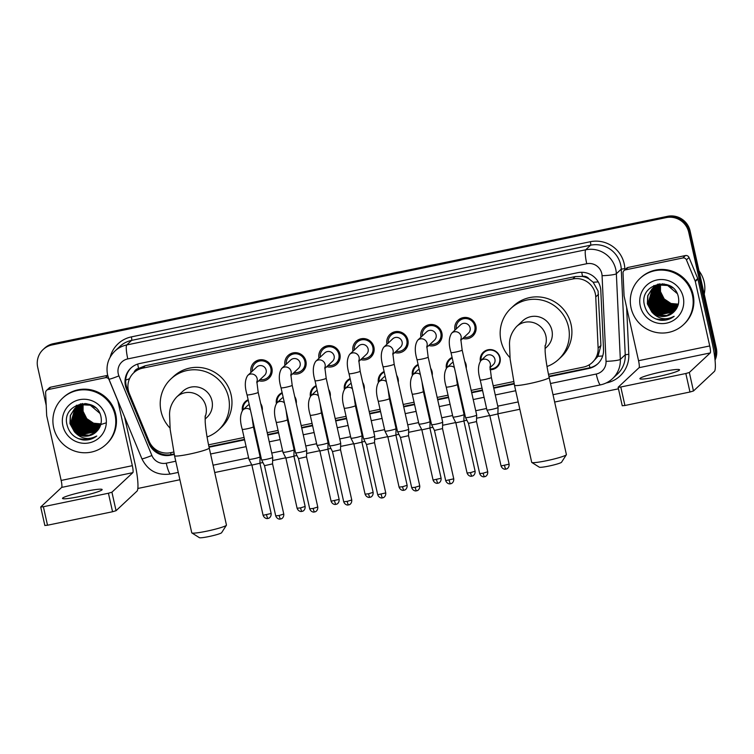 <?xml version="1.0" encoding="UTF-8"?>
<svg xmlns="http://www.w3.org/2000/svg" width="754" height="754" viewBox="0 0 754 754"><rect width="100%" height="100%" fill="white"/><g stroke="black" fill="none" stroke-linecap="round" stroke-linejoin="round"><path stroke-width="1.13" d="M260.705 403.579A10.16 9.981 46.9 0 1 262.269 410.572M294.701 396.529A10.16 9.981 46.9 0 1 296.265 403.522M328.697 389.479A10.16 9.981 46.9 0 1 330.252 396.472M362.683 382.438A10.16 9.981 46.9 0 1 364.248 389.422M396.679 375.388A10.16 9.981 46.9 0 1 398.244 382.382M430.675 368.338A10.16 9.981 46.9 0 1 432.24 375.332M464.671 361.289A10.16 9.981 46.9 0 1 466.226 368.282M480.345 361.147A10.16 9.981 46.9 0 1 493.182 350.054A10.16 9.981 46.9 0 1 490.091 369.705M271.176 375.115A10.801 10.613 46.9 0 1 269.989 375.501M250.988 372.41A10.801 10.613 46.9 0 1 264.588 360.233A10.801 10.613 46.9 0 1 268.848 378.32A10.801 10.613 46.9 0 1 258.792 380.751M305.172 368.075A10.801 10.613 46.9 0 1 303.985 368.452M284.984 365.36A10.801 10.613 46.9 0 1 298.575 353.183A10.801 10.613 46.9 0 1 302.844 371.279A10.801 10.613 46.9 0 1 292.788 373.711M339.168 361.025A10.801 10.613 46.9 0 1 337.981 361.402M318.98 358.31A10.801 10.613 46.9 0 1 332.571 346.133A10.801 10.613 46.9 0 1 336.84 364.229A10.801 10.613 46.9 0 1 326.774 366.661M373.164 353.975A10.801 10.613 46.9 0 1 371.976 354.352M352.966 351.26A10.801 10.613 46.9 0 1 366.567 339.083A10.801 10.613 46.9 0 1 370.827 357.179A10.801 10.613 46.9 0 1 360.77 359.611M407.151 346.925A10.801 10.613 46.9 0 1 405.963 347.302M386.962 344.21A10.801 10.613 46.9 0 1 400.562 332.033A10.801 10.613 46.9 0 1 404.823 350.129A10.801 10.613 46.9 0 1 394.766 352.561M441.147 339.875A10.801 10.613 46.9 0 1 439.959 340.261M420.958 337.161A10.801 10.613 46.9 0 1 434.549 324.983A10.801 10.613 46.9 0 1 438.819 343.079A10.801 10.613 46.9 0 1 428.762 345.511M475.143 332.825A10.801 10.613 46.9 0 1 473.955 333.211M454.954 330.12A10.801 10.613 46.9 0 1 468.545 317.943A10.801 10.613 46.9 0 1 472.815 336.03A10.801 10.613 46.9 0 1 462.749 338.461M548.478 374.342L583.408 367.104A19.038 18.709 -133.1 0 0 592.276 362.514L597.997 356.293L600.919 345.445L598.092 291.063L593.162 282.232L589.044 278.952A6.343 6.239 -133.1 0 0 582.559 276.36A19.038 3.035 -101.7 0 1 581.72 272.288M592.276 362.514A19.038 18.709 -133.1 0 0 598.12 348.056L595.745 296.925A19.038 18.709 -133.1 0 0 572.767 278.98L142.647 368.159A19.038 18.709 -133.1 0 0 129.377 393.635L149.056 441.165A19.038 18.709 -133.1 0 0 170.602 452.702L173.74 452.051M582.559 276.36L582.229 276.426A19.038 18.709 46.9 0 1 589.044 278.952M133.778 372.749L136.37 370.337A19.038 18.709 46.9 0 1 138.896 368.348L138.576 368.414A6.343 6.239 -133.1 0 0 133.958 372.58M582.229 276.426L575.349 276.558L145.239 365.747L138.896 368.348M208.547 444.832L244.079 437.461M255.267 435.143L256.021 434.983M267.208 432.664L278.066 430.411M289.263 428.093L290.007 427.942M301.204 425.614L312.062 423.362M323.249 421.043L324.003 420.892M335.191 418.574L346.058 416.321M357.245 413.993L357.999 413.842M369.187 411.524L380.054 409.271M391.241 406.953L391.995 406.792M403.183 404.474L414.04 402.221M425.237 399.903L425.982 399.743M437.179 397.424L448.036 395.171M459.224 392.853L459.978 392.693M471.165 390.374L482.032 388.122M493.22 385.803L513.681 381.562M446.349 368.197A10.16 9.981 46.9 0 1 452.098 357.443M412.353 375.247A10.16 9.981 46.9 0 1 418.112 364.493M378.357 382.297A10.16 9.981 46.9 0 1 384.116 371.543M344.371 389.347A10.16 9.981 46.9 0 1 350.12 378.593M310.375 396.397A10.16 9.981 46.9 0 1 316.124 385.643M276.379 403.437A10.16 9.981 46.9 0 1 282.137 392.693M242.383 410.487A10.16 9.981 46.9 0 1 248.141 399.743M256.991 361.59A10.801 10.613 46.9 0 1 257.453 360.431M290.987 354.54A10.801 10.613 46.9 0 1 291.449 353.381M324.974 347.49A10.801 10.613 46.9 0 1 325.436 346.331M358.97 340.44A10.801 10.613 46.9 0 1 359.432 339.281M392.966 333.391A10.801 10.613 46.9 0 1 393.428 332.231M426.962 326.341A10.801 10.613 46.9 0 1 427.424 325.181M460.948 319.291A10.801 10.613 46.9 0 1 461.41 318.141M46.201 405.313L37.7 367.283A19.038 18.709 46.9 0 1 43.11 349.545L43.798 348.904A19.038 18.709 46.9 0 1 52.657 344.324L666.875 216.963A19.038 18.709 46.9 0 1 689.42 231.648L715.612 348.81A19.038 18.709 46.9 0 1 714.971 359.29A19.038 18.709 46.9 0 0 715.612 348.81L689.42 231.648A19.038 18.709 46.9 0 0 666.875 216.963L52.657 344.324A19.038 18.709 46.9 0 0 43.798 348.904L44.486 348.263A19.038 18.709 46.9 0 1 53.355 343.673L667.563 216.313A19.038 18.709 46.9 0 1 690.108 230.997L716.3 348.169A19.038 18.709 46.9 0 1 715.056 360.129M548.997 376.736L588.827 368.47A19.038 18.709 -133.1 0 0 603.539 349.422L600.806 290.629A19.038 18.709 -133.1 0 0 577.828 272.675L139.726 363.522A19.038 18.709 -133.1 0 0 126.446 388.989L149.085 443.663A19.038 18.709 -133.1 0 0 170.63 455.19L174.249 454.436M43.11 349.545A19.038 18.709 46.9 0 1 51.969 344.964L666.187 217.604A19.038 18.709 46.9 0 1 688.732 232.289L714.924 349.451A19.038 18.709 46.9 0 1 714.839 358.093M618.459 388.81L554.652 402.042M519.836 409.262L497.894 413.814M489.704 415.511L476.603 418.225M466.886 420.242L463.899 420.855M455.708 422.56L442.617 425.275M432.89 427.292L429.903 427.904M421.722 429.601L408.621 432.325M398.894 434.342L395.916 434.954M387.726 436.651L374.625 439.365M364.908 441.382L361.92 442.004M353.73 443.701L340.629 446.415M330.912 448.432L327.924 449.054M319.734 450.751L306.642 453.465M296.916 455.482L293.928 456.104M285.747 457.801L272.646 460.515M262.92 462.532L259.942 463.154M251.751 464.85L214.711 472.532M179.904 479.742L137.841 488.469M209.056 447.216L244.607 439.846M255.794 437.527L256.548 437.367M267.736 435.049L278.603 432.796M289.79 430.477L290.544 430.317M301.732 427.999L312.599 425.746M323.786 423.428L324.54 423.277M335.728 420.949L346.586 418.696M357.782 416.378L358.536 416.227M369.724 413.908L380.582 411.656M391.769 409.328L392.523 409.177M403.71 406.858L414.577 404.606M425.765 402.287L426.519 402.127M437.706 399.808L448.573 397.556M459.761 395.237L460.515 395.077M471.702 392.759L482.56 390.506M493.757 388.187L514.19 383.946M174.146 453.955L171.318 454.539A19.038 18.709 46.9 0 1 149.773 443.013L127.134 388.348A19.038 18.709 46.9 0 1 131.205 367.792M598.035 363.56A19.038 18.709 46.9 0 1 589.515 367.829L548.893 376.255M514.077 383.466L493.644 387.707M482.456 390.025L471.599 392.278M460.402 394.596L459.648 394.757M448.46 397.075L437.603 399.328M426.415 401.646L425.661 401.807M414.474 404.125L403.607 406.378M392.419 408.696L391.665 408.857M380.478 411.175L369.611 413.428M358.423 415.746L357.669 415.906M346.482 418.225L335.624 420.478M324.427 422.796L323.673 422.947M312.486 425.275L301.628 427.527M290.441 429.846L289.687 429.997M278.499 432.315L267.632 434.568M256.445 436.896L255.691 437.047M244.503 439.365L208.952 446.736M656.979 376.83A20.311 1.932 -12.6 0 0 679.552 369.828A20.311 1.932 -12.6 0 0 662.483 371.684A20.311 1.932 -12.6 0 0 639.91 378.687A20.311 1.932 -12.6 0 0 656.979 376.83M625.471 269.866A3.176 3.12 -133.1 0 0 623.992 270.629L626.574 268.217A3.176 3.12 46.9 0 1 628.054 267.453L625.471 269.866L682.841 257.972L685.424 255.559A3.176 3.12 46.9 0 1 689.015 257.482L697.742 278.537A3.176 3.12 46.9 0 1 697.902 279.065L712.313 343.541A25.391 4.043 -101.7 0 1 714.387 371.42L693.463 390.977L689.967 392.014L685.829 373.513L689.326 372.476L710.249 352.929A6.343 1.008 78.3 0 0 709.731 345.954L695.32 281.478A3.176 3.12 -133.1 0 0 695.15 280.95L686.432 259.894A3.176 3.12 -133.1 0 0 682.841 257.972M628.054 267.453L685.424 255.559M623.992 270.629A3.176 3.12 -133.1 0 0 623.021 273.042L624.067 295.691A3.176 3.12 -133.1 0 0 624.142 296.237L638.553 360.714A6.343 1.008 78.3 0 1 639.072 367.688L618.12 387.292L620.787 387L624.925 405.501L689.967 392.014M624.925 405.501L622.286 405.737M620.787 387L685.829 373.513M699.033 270.903A28.567 28.068 46.9 0 1 704.161 281.996A28.567 28.068 46.9 0 1 704.227 294.135M631.06 307.924A31.734 31.187 46.9 0 1 640.071 278.367A31.734 31.187 46.9 0 1 670.871 271.6A31.734 31.187 46.9 0 1 692.417 295.2A31.734 31.187 46.9 0 1 683.407 324.748A31.734 31.187 46.9 0 1 652.606 331.524A31.734 31.187 46.9 0 1 631.06 307.924M640.071 278.367L640.759 277.726A31.734 31.187 46.9 0 1 671.56 270.959A31.734 31.187 46.9 0 1 693.105 294.56A31.734 31.187 46.9 0 1 684.095 324.107L683.407 324.748M660.391 320.224C665.528 320.714 670.117 319.404 674.151 316.294C665.754 320.61 658.308 319.187 651.814 312.015A15.872 15.589 46.9 0 0 674.133 311.647C677.931 307.707 679.373 302.995 678.459 297.528C674.83 275.172 638.836 283.146 644.359 304.804C646.442 313.381 651.786 318.518 660.391 320.224M683.218 297.104A22.215 21.828 46.9 0 1 666.564 323.146A22.215 21.828 46.9 0 1 640.259 306.011A22.215 21.828 46.9 0 1 656.913 279.979A22.215 21.828 46.9 0 1 683.218 297.104M664.161 283.919L652.53 288.452L648.421 302.854L652.125 310.205L658.93 314.748L673.869 311.939M652.427 288.556L648.204 303.061L651.908 310.403L658.713 314.955L666.668 315.511L673.756 312.043M652.992 288.094L649.279 302.052L652.983 309.404L659.788 313.947L674.321 311.468M662.653 283.749L652.851 288.151L649.062 302.25L652.766 309.602L659.571 314.145L674.189 311.6M653.473 287.736L650.136 301.242L653.85 308.593L660.655 313.136L674.792 310.968M653.35 287.821L649.929 301.449L653.633 308.801L660.438 313.344L674.679 311.082M653.954 287.387L651.004 300.441L654.708 307.792L661.512 312.335L675.207 310.478M653.831 287.472L650.787 300.639L654.491 307.99L661.296 312.533L675.103 310.601M654.463 287.067L651.861 299.64L655.565 306.982L662.37 311.534L675.593 309.998M654.331 287.142L651.644 299.838L655.358 307.189L662.163 311.732L675.499 310.12M654.981 286.756L652.728 298.829L656.432 306.181L663.237 310.723L675.961 309.498M654.849 286.831L652.512 299.036L656.216 306.378L663.02 310.931L675.867 309.621M655.518 286.473L653.586 298.028L657.29 305.379L664.095 309.922L676.3 308.98M655.377 286.539L653.369 298.226L657.073 305.577L663.878 310.12L676.215 309.112M656.065 286.2L654.444 297.227L658.157 304.569L664.953 309.121L676.63 308.452M655.923 286.266L654.227 297.425L657.94 304.776L664.745 309.319L676.545 308.584M656.64 285.945L655.311 296.416L659.015 303.768L665.82 308.311L676.932 307.896M656.498 286.011L655.094 296.624L658.798 303.966L665.603 308.518L676.856 308.037M657.224 285.709L656.168 295.615L659.873 302.967L666.677 307.509L677.224 307.33M657.073 285.766L655.952 295.813L659.656 303.165L666.461 307.707L677.149 307.472M657.837 285.502L657.026 294.805L660.74 302.156L667.544 306.699L677.488 306.737M657.676 285.549L656.819 295.012L660.523 302.363L667.328 306.906L677.422 306.887M658.459 285.304L657.893 294.003L661.597 301.355L668.402 305.898L677.733 306.124M658.299 285.351L657.676 294.201L661.381 301.553L668.185 306.096L677.676 306.284M659.109 285.144L658.751 293.202L662.455 300.544L669.26 305.097L677.959 305.493M658.949 285.182L658.534 293.4L662.238 300.752L669.043 305.295L677.903 305.653M659.778 284.993L659.609 292.392L663.322 299.743L670.127 304.286L678.157 304.833M659.609 285.031L659.401 292.599L663.105 299.941L669.91 304.493L678.11 305.002M660.476 284.88L660.476 291.591L664.18 298.942L670.985 303.485L678.336 304.154M660.306 284.908L660.259 291.789L663.963 299.14L670.768 303.683L678.298 304.324M672.756 287.811L667.874 285.266L659.665 284.861L651.993 288.952L647.705 295.785L647.347 303.862L651.814 312.015M652.097 288.857L647.893 295.662L647.554 303.664L651.268 311.006L658.072 315.558L666.131 316.096L673.435 312.344M677.13 293.485L667.658 285.474L659.448 285.059L651.984 288.952M659.863 283.796L653.096 287.981M654.152 286.954L653.567 287.623M658.11 284.051L654.255 286.85M655.433 285.738L654.821 286.369M655.009 286.143L654.425 286.812M678.308 304.767L668.383 303.155L660.956 296.228M652.615 298.254L657.102 306.133L664.557 311.119M653.869 285.493L653.218 287.811M653.049 288.697L652.936 289.451M652.898 289.79L652.794 291.204M652.785 291.864L653.021 294.823M653.322 296.379L657.903 305.05L666.47 310.525M667.969 310.931L670.815 311.355M671.446 311.393L672.804 311.393M673.124 311.383L673.831 311.327M652.464 297.189L657.045 305.86L665.603 311.336M655.905 318.999L665.744 320.007L674.151 316.294M566.348 454.747L561.551 462.23A11.423 1.093 167.4 0 1 548.874 466.066A11.423 1.093 167.4 0 1 539.346 467.197L531.815 462.466A17.776 1.697 -12.6 0 0 546.631 460.703A17.776 1.697 -12.6 0 0 566.348 454.747A17.776 1.697 -12.6 0 0 566.395 454.568L549.157 377.49A17.776 1.697 167.4 0 1 529.402 383.616A17.776 1.697 167.4 0 1 514.473 385.247L531.702 462.325A17.776 1.697 -12.6 0 0 531.815 462.466M545.01 348.631L546.876 346.887A17.776 17.465 -133.1 0 0 539.855 317.132A17.776 17.465 -133.1 0 0 522.607 320.921L516.575 326.548C511.608 332.118 509.261 338.188 509.525 344.767L510.09 358.923L514.473 385.247M509.968 357.641A34.91 34.307 46.9 0 1 500.995 340.902A34.91 34.307 46.9 0 1 510.901 308.395A34.91 34.307 46.9 0 1 544.793 300.95A34.91 34.307 46.9 0 1 568.488 326.906A34.91 34.307 46.9 0 1 558.573 359.413A34.91 34.307 46.9 0 1 546.999 366.501M510.901 308.395L513.483 305.983A34.91 34.307 46.9 0 1 547.376 298.537A34.91 34.307 46.9 0 1 571.07 324.493A34.91 34.307 46.9 0 1 561.164 357L558.573 359.413M226.407 525.236L221.61 532.72A11.423 1.093 167.4 0 1 208.943 536.546A11.423 1.093 167.4 0 1 199.414 537.687L191.884 532.946A17.776 1.697 -12.6 0 0 206.7 531.184A17.776 1.697 -12.6 0 0 226.407 525.236A17.776 1.697 -12.6 0 0 226.454 525.057L209.226 447.97A17.776 1.697 167.4 0 1 189.471 454.106A17.776 1.697 167.4 0 1 174.532 455.727L191.761 532.814A17.776 1.697 -12.6 0 0 191.884 532.946M205.079 419.12L206.935 417.377A17.776 17.465 -133.1 0 0 199.923 387.613A17.776 17.465 -133.1 0 0 182.666 391.401L176.643 397.038C171.676 402.608 169.32 408.677 169.584 415.256L170.159 429.403L174.532 455.727M170.036 428.121A34.91 34.307 46.9 0 1 161.054 411.392A34.91 34.307 46.9 0 1 170.97 378.885A34.91 34.307 46.9 0 1 204.852 371.439A34.91 34.307 46.9 0 1 228.556 397.396A34.91 34.307 46.9 0 1 218.641 429.903A34.91 34.307 46.9 0 1 207.058 436.981M170.97 378.885L173.552 376.472A34.91 34.307 46.9 0 1 207.435 369.026A34.91 34.307 46.9 0 1 231.139 394.983A34.91 34.307 46.9 0 1 221.224 427.49L218.641 429.903M464.04 337.264A9.519 9.359 -133.1 0 0 474.813 326.067A9.519 9.359 -133.1 0 0 459.111 321.016A9.519 9.359 -133.1 0 0 456.236 328.914M460.769 340.318L468.479 333.117A5.712 5.617 -133.1 0 0 466.217 323.551A5.712 5.617 -133.1 0 0 460.675 324.767L451.646 333.202A5.712 5.617 -133.1 0 1 460.779 339.639M476.481 421.543L476.688 415.077A5.712 0.547 167.4 0 1 476.688 415.077A5.712 0.547 167.4 0 1 476.632 415.171A5.712 0.547 167.4 0 1 470.336 417.037A5.712 0.547 167.4 0 1 465.538 417.575A5.712 0.547 167.4 0 1 465.538 417.556L451.005 352.561C448.507 344.182 448.715 337.726 451.646 333.202M484.605 476.679A4.128 0.66 -101.7 0 1 484.549 476.716A4.128 0.66 -101.7 0 1 483.154 473.201L487.734 471.778L476.519 421.58L468.47 423.39L465.538 417.575M430.044 344.314A9.519 9.359 -133.1 0 0 440.817 333.117A9.519 9.359 -133.1 0 0 425.115 328.065A9.519 9.359 -133.1 0 0 422.249 335.964M426.773 347.368L434.483 340.167A5.712 5.617 -133.1 0 0 432.221 330.601A5.712 5.617 -133.1 0 0 426.679 331.817L417.659 340.252A5.712 5.617 -133.1 0 1 426.783 346.68M417.019 359.611A5.712 0.547 167.4 0 0 421.467 359.158A5.712 0.547 167.4 0 0 421.816 359.093A5.712 0.547 167.4 0 0 428.168 357.123L442.692 422.117A5.712 0.547 167.4 0 1 442.692 422.127A5.712 0.547 167.4 0 1 442.645 422.212A5.712 0.547 167.4 0 1 436.34 424.087A5.712 0.547 167.4 0 1 431.552 424.615A5.712 0.547 167.4 0 1 431.542 424.606L417.019 359.611C414.512 351.232 414.728 344.776 417.659 340.252M442.485 428.592L434.474 430.44L431.552 424.615M396.048 351.355A9.519 9.359 -133.1 0 0 406.821 340.167A9.519 9.359 -133.1 0 0 391.119 335.115A9.519 9.359 -133.1 0 0 388.253 343.013M392.787 354.408L400.487 347.217A5.712 5.617 -133.1 0 0 398.235 337.651A5.712 5.617 -133.1 0 0 392.683 338.866L383.663 347.302A5.712 5.617 -133.1 0 1 392.796 353.73M408.498 435.642L408.706 429.177A5.712 0.547 167.4 0 1 408.706 429.177A5.712 0.547 167.4 0 1 408.649 429.262A5.712 0.547 167.4 0 1 402.353 431.137A5.712 0.547 167.4 0 1 397.556 431.665A5.712 0.547 167.4 0 1 397.547 431.656L383.023 366.661C380.516 358.273 380.732 351.826 383.663 347.302M415.162 487.291L419.752 485.868L408.536 435.68L400.478 437.49L411.693 487.668C413.183 491.467 416.538 490.967 415.906 490.892L416.566 490.816A4.128 0.66 -101.7 0 1 415.162 487.291L411.693 487.668M362.061 358.404A9.519 9.359 -133.1 0 0 372.834 347.217A9.519 9.359 -133.1 0 0 357.123 342.165A9.519 9.359 -133.1 0 0 354.257 350.054M358.791 361.458L366.491 354.257A5.712 5.617 -133.1 0 0 364.239 344.691A5.712 5.617 -133.1 0 0 358.697 345.916L349.668 354.342A5.712 5.617 -133.1 0 1 358.8 360.78M349.027 373.711A5.712 0.547 167.4 0 0 353.485 373.258A5.712 0.547 167.4 0 0 353.833 373.183A5.712 0.547 167.4 0 0 360.176 371.213L374.71 436.208A5.712 0.547 167.4 0 1 374.71 436.227A5.712 0.547 167.4 0 1 374.653 436.312A5.712 0.547 167.4 0 1 368.357 438.187A5.712 0.547 167.4 0 1 363.56 438.715A5.712 0.547 167.4 0 1 363.56 438.705L349.027 373.711C346.529 365.322 346.736 358.876 349.668 354.342M374.502 442.683L366.491 444.53L363.56 438.715M328.065 365.454A9.519 9.359 -133.1 0 0 338.838 354.267A9.519 9.359 -133.1 0 0 323.136 349.215A9.519 9.359 -133.1 0 0 320.262 357.104M324.795 368.508L332.505 361.307A5.712 5.617 -133.1 0 0 330.243 351.741A5.712 5.617 -133.1 0 0 324.701 352.966L315.672 361.392A5.712 5.617 -133.1 0 1 324.804 367.829M340.506 449.733L340.714 443.277A5.712 0.547 167.4 0 1 340.714 443.277A5.712 0.547 167.4 0 1 340.657 443.361A5.712 0.547 167.4 0 1 334.361 445.228A5.712 0.547 167.4 0 1 329.564 445.765A5.712 0.547 167.4 0 1 329.564 445.755L315.031 380.761C312.533 372.372 312.74 365.916 315.672 361.392M348.631 504.878A4.128 0.66 -101.7 0 1 348.574 504.907A4.128 0.66 -101.7 0 1 347.179 501.391L351.76 499.968L340.544 449.78L332.486 451.571M294.069 372.504A9.519 9.359 -133.1 0 0 304.842 361.307A9.519 9.359 -133.1 0 0 289.14 356.265A9.519 9.359 -133.1 0 0 286.275 364.154M290.799 375.558L298.509 368.357A5.712 5.617 -133.1 0 0 296.247 358.791A5.712 5.617 -133.1 0 0 290.705 360.007L281.685 368.442A5.712 5.617 -133.1 0 1 290.808 374.879M306.51 456.783L306.718 450.327A5.712 0.547 167.4 0 1 306.718 450.327A5.712 0.547 167.4 0 1 306.671 450.411A5.712 0.547 167.4 0 1 300.365 452.277A5.712 0.547 167.4 0 1 295.577 452.815A5.712 0.547 167.4 0 1 295.568 452.805L281.044 387.81C278.537 379.422 278.754 372.966 281.685 368.442M314.635 511.928A4.128 0.66 -101.7 0 1 314.578 511.957A4.128 0.66 -101.7 0 1 313.183 508.441L317.773 507.018L306.548 456.83L298.499 458.63L295.577 452.815M260.073 379.554A9.519 9.359 -133.1 0 0 270.846 368.357A9.519 9.359 -133.1 0 0 255.144 363.315A9.519 9.359 -133.1 0 0 252.279 371.204M256.812 382.608L264.513 375.407A5.712 5.617 -133.1 0 0 262.26 365.841A5.712 5.617 -133.1 0 0 256.709 367.057L247.689 375.492A5.712 5.617 -133.1 0 1 256.822 381.929M272.524 463.833L272.731 457.367A5.712 0.547 167.4 0 1 272.731 457.367A5.712 0.547 167.4 0 1 272.675 457.461A5.712 0.547 167.4 0 1 266.379 459.327A5.712 0.547 167.4 0 1 261.581 459.865A5.712 0.547 167.4 0 1 261.572 459.846L247.048 394.851C244.541 386.472 244.758 380.016 247.689 375.492M280.648 518.978A4.128 0.66 -101.7 0 1 280.592 519.006A4.128 0.66 -101.7 0 1 279.187 515.491L283.777 514.068L272.562 463.88L264.503 465.68L261.581 459.865M490.025 368.904A9.519 9.359 -133.1 0 0 493.173 350.487A9.519 9.359 -133.1 0 0 481.061 360.412M489.968 367.726L493.304 364.616A5.712 5.617 -133.1 0 0 491.043 355.049A5.712 5.617 -133.1 0 0 485.501 356.265L480.854 360.619A5.712 5.617 -133.1 0 1 489.977 367.047M480.213 379.978A5.712 0.547 167.4 0 0 484.662 379.526A5.712 0.547 167.4 0 0 485.011 379.46A5.712 0.547 167.4 0 0 491.363 377.481L498.064 407.452A5.712 0.547 167.4 0 1 498.064 407.471A5.712 0.547 167.4 0 1 498.008 407.556A5.712 0.547 167.4 0 1 491.712 409.422A5.712 0.547 167.4 0 1 486.914 409.959A5.712 0.547 167.4 0 1 486.905 409.95L480.213 379.978C477.706 371.59 477.923 365.143 480.854 360.619M497.857 413.927L489.836 415.774L486.914 409.959M465.878 366.689A9.519 9.359 -133.1 0 0 464.973 362.646M452.23 358.009A9.519 9.359 -133.1 0 0 447.075 367.462M453.173 362.25A5.712 5.617 -133.1 0 0 451.505 363.315L446.858 367.66A5.712 5.617 -133.1 0 1 454.351 367.528M463.861 420.977L464.068 414.512A5.712 0.547 167.4 0 1 464.068 414.512A5.712 0.547 167.4 0 1 464.012 414.606A5.712 0.547 167.4 0 1 457.716 416.472A5.712 0.547 167.4 0 1 452.918 417.009A5.712 0.547 167.4 0 1 452.918 417L446.217 387.028C443.71 378.64 443.927 372.184 446.858 367.66M471.985 476.123A4.128 0.66 -101.7 0 1 471.929 476.151A4.128 0.66 -101.7 0 1 470.534 472.635L475.114 471.212L463.899 421.024L455.85 422.824L452.918 417.009M431.882 373.73A9.519 9.359 -133.1 0 0 430.977 369.696M418.234 365.049A9.519 9.359 -133.1 0 0 413.079 374.512M419.177 369.3A5.712 5.617 -133.1 0 0 417.509 370.365L412.862 374.71A5.712 5.617 -133.1 0 1 420.364 374.578M412.221 394.078A5.712 0.547 167.4 0 0 416.679 393.626A5.712 0.547 167.4 0 0 417.019 393.55A5.712 0.547 167.4 0 0 423.371 391.58L430.072 421.552A5.712 0.547 167.4 0 1 430.072 421.561A5.712 0.547 167.4 0 1 430.016 421.656A5.712 0.547 167.4 0 1 423.72 423.522A5.712 0.547 167.4 0 1 418.922 424.059A5.712 0.547 167.4 0 1 418.922 424.04L412.221 394.078C409.724 385.69 409.931 379.234 412.862 374.71M429.865 428.027L421.854 429.874L418.922 424.059M397.886 380.779A9.519 9.359 -133.1 0 0 396.981 376.746M384.238 372.099A9.519 9.359 -133.1 0 0 379.083 381.562M385.19 376.34A5.712 5.617 -133.1 0 0 383.522 377.415L378.866 381.76A5.712 5.617 -133.1 0 1 386.368 381.618M395.869 435.077L396.076 428.611A5.712 0.547 167.4 0 1 396.076 428.611A5.712 0.547 167.4 0 1 396.029 428.706A5.712 0.547 167.4 0 1 389.724 430.572A5.712 0.547 167.4 0 1 384.936 431.109A5.712 0.547 167.4 0 1 384.926 431.09L378.225 401.119C375.728 392.74 375.935 386.284 378.866 381.76M402.542 486.735L407.132 485.312L395.907 435.115L387.858 436.924L399.073 487.112C400.562 490.901 403.918 490.402 403.286 490.326L403.937 490.251A4.128 0.66 -101.7 0 1 402.542 486.735L399.073 487.112M363.89 387.829A9.519 9.359 -133.1 0 0 362.985 383.786M350.242 379.149A9.519 9.359 -133.1 0 0 345.087 388.612M351.194 383.39A5.712 5.617 -133.1 0 0 349.526 384.465L344.88 388.81A5.712 5.617 -133.1 0 1 352.372 388.668M361.882 442.127L362.09 435.661A5.712 0.547 167.4 0 1 362.09 435.661A5.712 0.547 167.4 0 1 362.033 435.746A5.712 0.547 167.4 0 1 355.737 437.622A5.712 0.547 167.4 0 1 350.94 438.149A5.712 0.547 167.4 0 1 350.93 438.14L344.239 408.168C341.732 399.79 341.948 393.334 344.88 388.81M370.007 497.263A4.128 0.66 -101.7 0 1 369.95 497.301A4.128 0.66 -101.7 0 1 368.546 493.776L373.136 492.353L361.92 442.164L353.862 443.974L350.94 438.149M329.903 394.879A9.519 9.359 -133.1 0 0 328.998 390.836M316.256 386.199A9.519 9.359 -133.1 0 0 311.1 395.661M317.198 390.44A5.712 5.617 -133.1 0 0 315.53 391.514L310.884 395.859A5.712 5.617 -133.1 0 1 318.377 395.718M327.886 449.177L328.094 442.711A5.712 0.547 167.4 0 1 328.094 442.711A5.712 0.547 167.4 0 1 328.037 442.796A5.712 0.547 167.4 0 1 321.741 444.672A5.712 0.547 167.4 0 1 316.944 445.199A5.712 0.547 167.4 0 1 316.944 445.19L310.243 415.218C307.736 406.84 307.952 400.383 310.884 395.859M327.924 449.224L319.866 451.015L316.944 445.199M295.907 401.929A9.519 9.359 -133.1 0 0 295.002 397.886M282.26 393.249A9.519 9.359 -133.1 0 0 277.104 402.702M283.202 397.49A5.712 5.617 -133.1 0 0 281.534 398.564L276.888 402.909A5.712 5.617 -133.1 0 1 284.39 402.768M293.89 456.217L294.098 449.761A5.712 0.547 167.4 0 1 294.098 449.761A5.712 0.547 167.4 0 1 294.041 449.846A5.712 0.547 167.4 0 1 287.745 451.712A5.712 0.547 167.4 0 1 282.948 452.249A5.712 0.547 167.4 0 1 282.948 452.24L276.247 422.268C273.749 413.889 273.956 407.433 276.888 402.909M302.015 511.363A4.128 0.66 -101.7 0 1 301.958 511.391A4.128 0.66 -101.7 0 1 300.563 507.876L305.144 506.452L293.928 456.264L285.879 458.064L282.948 452.249M261.911 408.979A9.519 9.359 -133.1 0 0 261.007 404.936M248.264 400.299A9.519 9.359 -133.1 0 0 243.108 409.752M249.216 404.54A5.712 5.617 -133.1 0 0 247.548 405.614L242.892 409.959A5.712 5.617 -133.1 0 1 250.394 409.818M242.251 429.318A5.712 0.547 167.4 0 0 246.709 428.866A5.712 0.547 167.4 0 0 247.058 428.8A5.712 0.547 167.4 0 0 253.401 426.821L260.102 456.792A5.712 0.547 167.4 0 1 260.102 456.811A5.712 0.547 167.4 0 1 260.055 456.896A5.712 0.547 167.4 0 1 253.749 458.762A5.712 0.547 167.4 0 1 248.961 459.299A5.712 0.547 167.4 0 1 248.952 459.29L242.251 429.318C239.753 420.93 239.96 414.483 242.892 409.959M259.894 463.267L251.883 465.114L248.961 459.299M79.575 496.556A20.311 1.932 -12.6 0 0 102.148 489.553A20.311 1.932 -12.6 0 0 85.089 491.41A20.311 1.932 -12.6 0 0 62.507 498.413A20.311 1.932 -12.6 0 0 79.575 496.556M48.068 389.592A3.176 3.12 -133.1 0 0 46.597 390.355L49.18 387.942A3.176 3.12 46.9 0 1 50.65 387.179L48.068 389.592L105.447 377.697L107.737 375.558M50.65 387.179L107.681 375.351M124.551 416.896L134.919 463.267A25.391 4.043 -101.7 0 1 136.983 491.146L116.059 510.703L112.563 511.74L108.425 493.239L111.922 492.202L132.845 472.654A6.343 1.008 78.3 0 0 132.336 465.68L117.916 401.203A3.176 3.12 -133.1 0 0 117.756 400.676L109.038 379.62A3.176 3.12 -133.1 0 0 105.447 377.697M46.597 390.355A3.176 3.12 -133.1 0 0 45.617 392.768L46.673 415.416A3.176 3.12 -133.1 0 0 46.739 415.963L61.159 480.439A6.343 1.008 78.3 0 1 61.668 487.404L40.716 507.018L43.383 506.726L47.521 525.227L112.563 511.74M47.521 525.227L44.882 525.463M43.383 506.726L108.425 493.239M53.657 427.65A31.734 31.187 46.9 0 1 62.667 398.093A31.734 31.187 46.9 0 1 93.477 391.326A31.734 31.187 46.9 0 1 115.023 414.926A31.734 31.187 46.9 0 1 106.012 444.474A31.734 31.187 46.9 0 1 75.202 451.25A31.734 31.187 46.9 0 1 53.657 427.65M62.667 398.093L63.355 397.452A31.734 31.187 46.9 0 1 94.165 390.685A31.734 31.187 46.9 0 1 115.711 414.285A31.734 31.187 46.9 0 1 106.7 443.833L106.012 444.474M82.987 439.95C88.124 440.44 92.714 439.13 96.757 436.019C88.359 440.336 80.914 438.913 74.41 431.74A15.872 15.589 46.9 0 0 96.738 431.373C100.527 427.424 101.969 422.721 101.055 417.254C97.426 394.898 61.442 402.872 66.955 424.521C69.038 433.107 74.382 438.244 82.987 439.95M105.814 416.83A22.215 21.828 46.9 0 1 89.16 442.871A22.215 21.828 46.9 0 1 62.865 425.737A22.215 21.828 46.9 0 1 79.519 399.705A22.215 21.828 46.9 0 1 105.814 416.83M86.767 403.635L75.127 408.178L71.017 422.579L74.721 429.931L81.526 434.474L96.465 431.656M75.023 408.282L70.801 422.777L74.505 430.129L81.309 434.672L89.264 435.237L96.361 431.769M75.89 407.48L71.875 421.778L75.588 429.12L82.393 433.673L96.927 431.184M75.475 407.905L71.668 421.976L75.372 429.328L82.177 433.87L96.785 431.326M76.343 407.103L72.742 420.968L76.446 428.319L83.251 432.862L97.389 430.685M75.947 407.546L72.525 421.175L76.229 428.517L83.034 433.069L97.285 430.807M76.559 407.113L73.6 420.166L77.304 427.518L84.109 432.061L97.803 430.204M76.437 407.198L73.383 420.364L77.096 427.716L83.901 432.259L97.709 430.327M77.059 406.792L74.467 419.365L78.171 426.707L84.976 431.26L98.19 429.723M76.936 406.868L74.25 419.563L77.954 426.915L84.759 431.458L98.095 429.846M77.577 406.481L75.325 418.555L79.029 425.906L85.833 430.449L98.557 429.224M77.445 406.557L75.108 418.762L78.812 426.104L85.617 430.657L98.463 429.346M78.114 406.199L76.182 417.754L79.886 425.105L86.691 429.648L98.897 428.706M77.982 406.265L75.965 417.952L79.679 425.303L86.484 429.846L98.812 428.837M78.67 405.925L77.049 416.943L80.753 424.295L87.558 428.837L99.226 428.168M78.529 405.991L76.833 417.151L80.537 424.502L87.341 429.045L99.142 428.31M79.236 405.671L77.907 416.142L81.611 423.494L88.416 428.036L99.528 427.622M79.095 405.727L77.69 416.34L81.394 423.691L88.199 428.234L99.453 427.763M79.83 405.435L78.765 415.341L82.478 422.683L89.283 427.235L99.82 427.056M79.679 405.492L78.548 415.539L82.261 422.89L89.066 427.433L99.745 427.198M80.433 405.228L79.632 414.53L83.336 421.882L90.141 426.425L100.084 426.462M80.282 405.275L79.415 414.738L83.119 422.08L89.924 426.632L100.018 426.613M81.064 405.03L80.49 413.729L84.194 421.081L90.998 425.624L100.329 425.85M80.904 405.077L80.273 413.927L83.977 421.279L90.782 425.822L100.273 426.01M81.715 404.86L81.347 412.928L85.061 420.27L91.865 424.822L100.555 425.218M81.545 404.907L81.14 413.126L84.844 420.478L91.649 425.02L100.508 425.379M82.384 404.719L82.214 412.118L85.918 419.469L92.723 424.012L100.763 424.559M82.214 404.757L81.998 412.325L85.702 419.667L92.506 424.219L100.716 424.728M83.081 404.606L83.072 411.316L86.776 418.668L93.581 423.211L100.932 423.88M82.902 404.634L82.855 411.514L86.569 418.866L93.373 423.409L100.895 424.05M95.353 407.537L90.471 404.992L82.271 404.587L74.589 408.677L70.301 415.511L69.943 423.588L74.41 431.74M74.693 408.574L70.499 415.388L70.16 423.38L73.864 430.732L80.669 435.275L88.727 435.821L96.041 432.07M99.726 413.211L90.254 405.2L82.054 404.785L74.589 408.677M85.249 403.475L75.447 407.876M76.748 406.67L76.107 407.283M82.469 403.513L75.692 407.707M77.605 405.869L76.965 406.472M80.706 403.776L76.851 406.566M77.2 406.293L76.644 407M105.833 422.937L101.074 424.464M100.904 424.493L90.98 422.881L83.553 415.954M75.212 417.98L79.698 425.859L87.162 430.836M76.465 405.218L75.805 407.556M75.645 408.423L75.541 409.168M75.494 409.507L75.4 410.93M75.391 411.59L75.617 414.549M75.918 416.104L80.508 424.775L89.066 430.251M90.565 430.657L93.421 431.081M94.052 431.118L95.4 431.118M95.73 431.109L96.437 431.052M75.061 416.905L79.641 425.576L88.209 431.062M78.501 438.724L88.35 439.733L96.757 436.019M598.544 294.314L595.745 296.925M125.701 380.101A19.038 1.263 -22.5 0 0 129.537 378.706M589.967 367.726A19.038 3.035 -101.7 0 1 589.213 364.823M597.997 356.293A19.038 2.319 -2.7 0 0 602.691 355.945M171.083 454.587A19.038 3.035 -101.7 0 1 170.593 452.702M593.162 282.232A19.038 2.319 -2.7 0 0 598.233 281.902M153.844 449.167A19.038 1.263 -22.5 0 0 154.796 448.837M138.576 368.414A19.038 3.035 -101.7 0 1 137.69 364.059M575.349 276.558L572.767 278.98M600.919 345.445L598.12 348.056M145.239 365.747L142.647 368.159M53.355 343.673L51.969 344.964M667.563 216.313L666.187 217.604M690.108 230.997L688.732 232.289M716.3 348.169L714.924 349.451M550.505 383.513L596.235 374.031A12.695 12.479 -133.1 0 0 606.037 361.336L602.069 275.7A12.695 12.479 -133.1 0 0 586.744 263.73L127.775 358.904A12.695 12.479 -133.1 0 0 118.925 375.878L151.893 455.51A12.695 12.479 -133.1 0 0 166.257 463.192L175.767 461.222M127.775 358.904A12.695 2.026 78.3 0 1 126.738 344.955L585.707 249.791A25.391 24.948 46.9 0 1 616.357 273.73L621.258 269.14A25.391 24.948 -133.1 0 0 590.618 245.201L131.648 340.374A25.391 24.948 -133.1 0 0 119.82 346.482L114.91 351.072A25.391 24.948 46.9 0 1 126.738 344.955L131.648 340.374A3.176 0.509 -101.7 0 0 131.385 336.887L590.363 241.714A3.176 0.509 -101.7 0 1 590.618 245.201L585.707 249.791A12.695 2.026 78.3 0 0 586.744 263.73M114.91 351.072C108.265 357.716 105.814 365.671 107.586 374.936L108.915 379.13A12.695 0.839 -22.5 0 0 118.925 375.878M590.363 241.714A28.567 28.068 46.9 0 1 624.18 263.74A28.567 28.068 46.9 0 1 624.83 268.65L624.887 269.8M626.631 307.359L628.808 354.286A28.567 28.068 46.9 0 1 606.734 382.853L606.159 382.975M110.178 357.123A28.567 28.068 46.9 0 1 131.385 336.887M602.069 275.7A12.695 1.546 -2.7 0 0 616.357 273.73L620.325 359.366L625.236 354.776L621.258 269.14L624.83 268.65M606.037 361.336A12.695 1.546 -2.7 0 0 620.325 359.366A25.391 24.948 46.9 0 1 612.531 378.64L617.441 374.059A25.391 24.948 -133.1 0 0 625.236 354.776L628.808 354.286M210.573 454.002L246.124 446.632M257.312 444.313L258.066 444.153M269.253 441.835L280.12 439.582M291.308 437.263L292.062 437.103M303.249 434.785L314.107 432.532M325.304 430.214L326.058 430.053M337.245 427.735L348.103 425.482M359.29 423.164L360.044 423.003M371.241 420.685L382.099 418.432M393.286 416.114L394.04 415.963M405.228 413.635L416.095 411.382M427.282 409.064L428.036 408.913M439.224 406.594L450.081 404.342M461.278 402.014L462.032 401.863M473.22 399.545L484.077 397.292M495.265 394.973L515.698 390.732M108.915 379.13L141.884 458.752A12.695 0.839 -22.5 0 0 151.893 455.51M166.257 463.192A12.695 2.026 78.3 0 0 170.555 474.012L178.264 472.409M596.235 374.031A12.695 2.026 78.3 0 0 600.533 384.86C605.104 383.88 609.1 381.816 612.531 378.64M589.515 367.829L588.827 368.47M171.318 454.539L170.63 455.19M149.773 443.013L149.085 443.663M127.134 388.348L126.446 388.989M639.072 367.688L710.249 352.929M638.553 360.714L709.731 345.954M697.902 279.065L695.32 281.478M689.326 372.476L693.463 390.977M695.15 280.95L697.742 278.537M689.015 257.482L686.432 259.894M545.029 346.454A17.776 17.465 -133.1 0 0 516.575 326.548M205.088 416.943A17.776 17.465 -133.1 0 0 176.643 397.038M460.807 339.309L462.164 350.073A5.712 0.547 167.4 0 1 455.812 352.043A5.712 0.547 167.4 0 1 455.463 352.109A5.712 0.547 167.4 0 1 451.005 352.561M483.154 473.201L479.685 473.578L468.47 423.38M450.609 483.729A4.128 0.66 -101.7 0 1 450.553 483.766L451.278 483.54C450.722 483.88 454.012 482.928 453.748 478.828L445.689 480.618L434.474 430.43M445.689 480.618C447.179 484.417 450.534 483.917 449.902 483.842L450.553 483.766A4.128 0.66 -101.7 0 1 449.158 480.241M416.623 490.779A4.128 0.66 -101.7 0 1 416.566 490.816L417.282 490.59C416.736 490.929 420.016 489.977 419.752 485.868M392.815 353.4L394.172 364.173A5.712 0.547 167.4 0 1 387.82 366.142A5.712 0.547 167.4 0 1 387.481 366.208A5.712 0.547 167.4 0 1 383.023 366.661M382.627 497.829A4.128 0.66 -101.7 0 1 382.57 497.857L383.286 497.64C382.74 497.979 386.02 497.018 385.756 492.918L377.707 494.718L366.482 444.53M377.707 494.718C379.196 498.517 382.542 498.017 381.91 497.942L382.57 497.857A4.128 0.66 -101.7 0 1 381.175 494.341M324.833 367.5L326.19 378.263A5.712 0.547 167.4 0 1 319.837 380.233A5.712 0.547 167.4 0 1 319.489 380.308A5.712 0.547 167.4 0 1 315.031 380.761M347.179 501.391L343.711 501.768L332.495 451.58L329.564 445.765M290.837 374.549L292.194 385.313A5.712 0.547 167.4 0 1 285.841 387.283A5.712 0.547 167.4 0 1 285.493 387.358A5.712 0.547 167.4 0 1 281.044 387.81M313.183 508.441L309.715 508.818L298.499 458.63M256.841 381.599L258.198 392.363A5.712 0.547 167.4 0 1 251.845 394.333A5.712 0.547 167.4 0 1 251.506 394.408A5.712 0.547 167.4 0 1 247.048 394.851M279.187 515.491L275.719 515.868L264.503 465.68M505.981 469.073A4.128 0.66 -101.7 0 1 505.925 469.101L506.641 468.884C506.094 469.224 509.374 468.262 509.11 464.162L501.052 465.963L489.836 415.774M501.052 465.963C502.541 469.761 505.896 469.261 505.265 469.186L505.925 469.101A4.128 0.66 -101.7 0 1 504.52 465.586M455.982 374.795L457.367 384.531A5.712 0.547 167.4 0 1 451.015 386.5A5.712 0.547 167.4 0 1 450.675 386.576A5.712 0.547 167.4 0 1 446.217 387.028M470.534 472.635L467.065 473.012L455.84 422.824M437.989 483.173A4.128 0.66 -101.7 0 1 437.933 483.201L438.658 482.984C438.102 483.314 441.382 482.362 441.118 478.262L433.069 480.062L421.854 429.865M433.069 480.062C434.558 483.861 437.904 483.352 437.273 483.286L437.933 483.201A4.128 0.66 -101.7 0 1 436.538 479.685M403.993 490.213A4.128 0.66 -101.7 0 1 403.937 490.251L404.662 490.025C404.106 490.364 407.396 489.412 407.132 485.312M387.99 388.885L389.375 398.63A5.712 0.547 167.4 0 1 383.032 400.6A5.712 0.547 167.4 0 1 382.683 400.676A5.712 0.547 167.4 0 1 378.225 401.119M353.994 395.935L355.388 405.68A5.712 0.547 167.4 0 1 349.036 407.65A5.712 0.547 167.4 0 1 348.687 407.716A5.712 0.547 167.4 0 1 344.239 408.168M368.546 493.776L365.077 494.153L353.862 443.965M336.011 504.313A4.128 0.66 -101.7 0 1 335.954 504.341L336.67 504.124C336.124 504.464 339.404 503.512 339.14 499.402L331.091 501.203L319.866 451.015M331.091 501.203C332.58 505.001 335.926 504.501 335.294 504.426L335.954 504.341A4.128 0.66 -101.7 0 1 334.559 500.826M320.007 402.985L321.392 412.73A5.712 0.547 167.4 0 1 315.04 414.7A5.712 0.547 167.4 0 1 314.701 414.766A5.712 0.547 167.4 0 1 310.243 415.218M286.011 410.035L287.397 419.78A5.712 0.547 167.4 0 1 281.044 421.75A5.712 0.547 167.4 0 1 280.705 421.816A5.712 0.547 167.4 0 1 276.247 422.268M300.563 507.876L297.095 508.253L285.879 458.064M268.019 518.413A4.128 0.66 -101.7 0 1 267.962 518.441L268.688 518.224C268.132 518.564 271.421 517.602 271.157 513.502L263.099 515.302L251.883 465.114M263.099 515.302C264.588 519.101 267.943 518.601 267.312 518.526L267.962 518.441A4.128 0.66 -101.7 0 1 266.567 514.925M61.668 487.404L132.845 472.654M61.159 480.439L132.336 465.68M111.922 492.202L116.059 510.703M141.884 458.752C147.822 470.684 157.379 475.774 170.555 474.012M213.071 465.199L248.622 457.829M259.819 455.501L260.573 455.35M271.76 453.031L282.618 450.779M293.806 448.451L294.56 448.3M305.756 445.982L316.614 443.729M327.802 441.41L328.555 441.25M339.743 438.932L350.61 436.679M361.797 434.361L362.551 434.2M373.739 431.882L384.597 429.629M395.793 427.311L396.547 427.15M407.735 424.832L418.593 422.579M429.78 420.261L430.534 420.101M441.731 417.782L452.589 415.529M463.776 413.211L464.53 413.06M475.717 410.732L486.584 408.479M497.772 406.161L518.205 401.929M553.012 394.71L600.533 384.86M618.12 387.292L622.257 405.793M549.157 377.49C546.989 367.547 545.651 358.942 545.151 351.647L545.104 345.426M209.226 447.97C207.048 438.036 205.71 429.422 205.211 422.136L205.173 415.916M487.734 471.778C487.998 475.878 484.718 476.83 485.274 476.49L483.889 476.792C484.52 476.867 481.175 477.376 479.685 473.578M459.111 321.016L462.598 317.754M472.108 334.936L475.604 331.666M462.164 350.073L476.688 415.068M425.115 328.065L428.611 324.804M453.748 478.828L442.523 428.63L442.692 422.127M438.112 341.986L441.608 338.716M428.168 357.123L426.811 346.35M391.119 335.115L394.615 331.854M404.125 349.027L407.612 345.766M394.172 364.173L408.696 429.167M400.478 437.49L397.556 431.665M357.123 342.165L360.619 338.904M385.756 492.918L374.54 442.73L374.71 436.227M370.129 356.077L373.626 352.815M360.176 371.213L358.829 360.45M351.76 499.968C352.024 504.068 348.744 505.029 349.3 504.69L347.914 504.991C348.546 505.067 345.2 505.566 343.711 501.768M323.136 349.215L326.623 345.954M336.133 363.126L339.63 359.865M326.19 378.263L340.714 443.258M317.773 507.018C318.037 511.118 314.748 512.079 315.304 511.74L313.928 512.041C314.559 512.117 311.204 512.616 309.715 508.818M289.14 356.265L292.637 352.995M302.137 370.176L305.634 366.915M292.194 385.313L306.718 450.308M283.777 514.068C284.041 518.168 280.761 519.12 281.308 518.79L279.932 519.091C280.563 519.167 277.208 519.666 275.719 515.868M255.144 363.315L258.641 360.044M268.151 377.226L271.638 373.965M258.198 392.363L272.722 457.358M483.936 352.523L486.302 350.308M491.363 377.481L490.006 366.717M509.11 464.162L497.894 413.974L498.064 407.471M496.933 366.435L499.299 364.229M475.114 471.212C475.378 475.312 472.098 476.264 472.645 475.934L471.269 476.236C471.9 476.311 468.554 476.811 467.065 473.012M449.94 359.573L452.117 357.528M457.367 384.531L464.068 414.502M415.944 366.623L418.131 364.578M423.371 391.58L421.986 381.835M441.118 478.262L429.903 428.065L430.072 421.561M381.948 373.664L384.135 371.628M389.375 398.63L396.076 428.602M387.858 436.924L384.936 431.109M373.136 492.353C373.4 496.462 370.12 497.414 370.666 497.075L369.29 497.376C369.922 497.451 366.567 497.951 365.077 494.153M347.962 380.713L350.139 378.678M355.388 405.68L362.09 435.652M313.966 387.763L316.143 385.728M321.392 412.73L328.094 442.702M339.14 499.402L327.924 449.214M305.144 506.452C305.408 510.552 302.128 511.514 302.684 511.174L301.298 511.476C301.93 511.551 298.584 512.051 297.095 508.253M279.97 394.813L282.156 392.777M287.397 419.78L294.098 449.742M245.974 401.863L248.16 399.827M253.401 426.821L252.015 417.085M271.157 513.502L259.932 463.314L260.102 456.811M40.716 507.018L44.854 525.519"/></g></svg>
